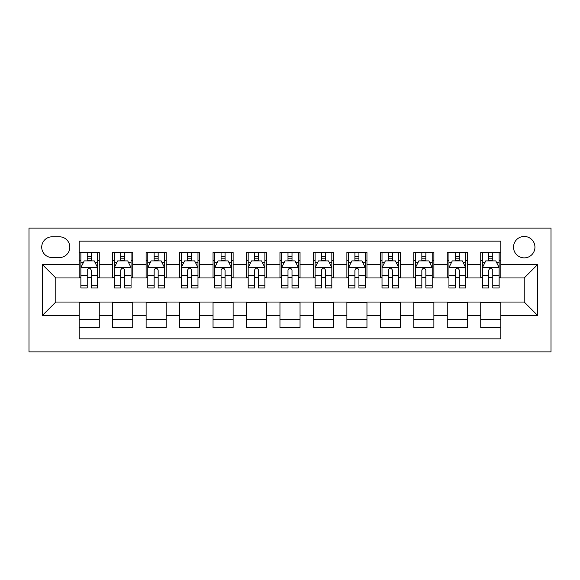 <?xml version="1.0" encoding="UTF-8"?>
<svg xmlns="http://www.w3.org/2000/svg" width="580" height="580" viewBox="0 0 580 580"><rect width="100%" height="100%" fill="white"/><g stroke="black" fill="none" stroke-linecap="round" stroke-linejoin="round"><path stroke-width="0.87" d="M524.233 236.459A10.708 10.708 0 0 0 513.525 247.167A10.708 10.708 0 0 0 524.233 257.875A10.708 10.708 0 0 0 534.941 247.167A10.708 10.708 0 0 0 524.233 236.459M29 351.9L551 351.9L551 228.1L29 228.1L29 351.9M500.808 252.358L480.733 252.358L480.733 264.567L467.349 264.567L467.349 277.95L480.733 277.95L480.733 264.567M467.349 264.567L467.349 252.358L447.267 252.358L447.267 264.567L433.884 264.567L433.884 277.95L447.267 277.95L447.267 264.567M433.884 264.567L433.884 252.358L413.808 252.358L413.808 264.567L400.425 264.567L400.425 277.95L413.808 277.95L413.808 264.567M400.425 264.567L400.425 252.358L380.349 252.358L380.349 264.567L366.959 264.567L366.959 277.95L380.349 277.95L380.349 264.567M366.959 264.567L366.959 252.358L346.883 252.358L346.883 264.567L333.5 264.567L333.5 277.95L346.883 277.95L346.883 264.567M333.5 264.567L333.5 252.358L313.425 252.358L313.425 264.567L300.041 264.567L300.041 277.95L313.425 277.95L313.425 264.567M300.041 264.567L300.041 252.358L279.959 252.358L279.959 264.567L266.575 264.567L266.575 277.95L279.959 277.95L279.959 264.567M266.575 264.567L266.575 252.358L246.5 252.358L246.5 264.567L233.117 264.567L233.117 277.95L246.5 277.95L246.5 264.567M233.117 264.567L233.117 252.358L213.041 252.358L213.041 264.567L199.65 264.567L199.65 277.95L213.041 277.95L213.041 264.567M199.65 264.567L199.65 252.358L179.575 252.358L179.575 264.567L166.192 264.567L166.192 277.95L179.575 277.95L179.575 264.567M166.192 264.567L166.192 252.358L146.117 252.358L146.117 264.567L132.733 264.567L132.733 277.95L146.117 277.95L146.117 264.567M132.733 264.567L132.733 252.358L112.65 252.358L112.65 277.95L99.267 277.95L99.267 252.358L79.192 252.358M79.192 327.642L99.267 327.642L99.267 302.049L112.65 302.049L112.65 327.642L132.733 327.642L132.733 302.049L146.117 302.049L146.117 315.433L132.733 315.433M146.117 315.433L146.117 327.642L166.192 327.642L166.192 302.049L179.575 302.049L179.575 315.433L166.192 315.433M179.575 315.433L179.575 327.642L199.65 327.642L199.65 302.049L213.041 302.049L213.041 315.433L199.65 315.433M213.041 315.433L213.041 327.642L233.117 327.642L233.117 302.049L246.5 302.049L246.5 315.433L233.117 315.433M246.5 315.433L246.5 327.642L266.575 327.642L266.575 302.049L279.959 302.049L279.959 315.433L266.575 315.433M279.959 315.433L279.959 327.642L300.041 327.642L300.041 302.049L313.425 302.049L313.425 315.433L300.041 315.433M313.425 315.433L313.425 327.642L333.5 327.642L333.5 302.049L346.883 302.049L346.883 315.433L333.5 315.433M346.883 315.433L346.883 327.642L366.959 327.642L366.959 302.049L380.349 302.049L380.349 315.433L366.959 315.433M380.349 315.433L380.349 327.642L400.425 327.642L400.425 302.049L413.808 302.049L413.808 315.433L400.425 315.433M413.808 315.433L413.808 327.642L433.884 327.642L433.884 302.049L447.267 302.049L447.267 315.433L433.884 315.433M447.267 315.433L447.267 327.642L467.349 327.642L467.349 302.049L480.733 302.049L480.733 315.433L467.349 315.433M52.091 257.542L59.45 257.542A10.375 10.375 0 0 0 69.825 247.167A10.375 10.375 0 0 0 59.45 236.799L52.091 236.799A10.375 10.375 0 0 0 41.716 247.167A10.375 10.375 0 0 0 52.091 257.542M500.808 264.567L500.808 241.149L79.192 241.149L79.192 277.95L55.767 277.95L55.767 302.049L79.192 302.049L79.192 338.851L500.808 338.851L500.808 302.049L524.233 302.049L524.233 277.95L500.808 277.95L500.808 264.567L537.616 264.567L537.616 315.433L500.808 315.433M79.192 315.433L42.383 315.433L42.383 264.567L79.192 264.567M480.733 315.433L480.733 327.642L500.808 327.642M79.192 260.724L80.867 260.724M87.225 260.724L91.241 260.724M97.6 260.724L99.267 260.724M79.192 277.617L80.867 277.617M87.225 277.617L91.241 277.617M97.6 277.617L99.267 277.617M79.192 302.383L99.267 302.383M79.192 319.275L99.267 319.275M112.65 277.617L114.325 277.617M120.683 277.617L124.7 277.617M131.058 277.617L132.733 277.617M112.65 260.724L114.325 260.724M120.683 260.724L124.7 260.724M131.058 260.724L132.733 260.724M112.65 302.383L132.733 302.383M112.65 319.275L132.733 319.275M146.117 302.383L166.192 302.383M146.117 319.275L166.192 319.275M146.117 260.724L147.791 260.724M154.149 260.724L158.159 260.724M164.517 260.724L166.192 260.724M146.117 277.617L147.791 277.617M154.149 277.617L158.159 277.617M164.517 277.617L166.192 277.617M179.575 302.383L199.65 302.383M179.575 319.275L199.65 319.275M179.575 260.724L181.25 260.724M187.608 260.724L191.625 260.724M197.983 260.724L199.65 260.724M179.575 277.617L181.25 277.617M187.608 277.617L191.625 277.617M197.983 277.617L199.65 277.617M213.041 302.383L233.117 302.383M213.041 319.275L233.117 319.275M213.041 260.724L214.709 260.724M221.067 260.724L225.083 260.724M231.442 260.724L233.117 260.724M213.041 277.617L214.709 277.617M221.067 277.617L225.083 277.617M231.442 277.617L233.117 277.617M246.5 302.383L266.575 302.383M246.5 319.275L266.575 319.275M246.5 260.724L248.175 260.724M254.533 260.724L258.55 260.724M264.9 260.724L266.575 260.724M246.5 277.617L248.175 277.617M254.533 277.617L258.55 277.617M264.9 277.617L266.575 277.617M279.959 302.383L300.041 302.383M279.959 319.275L300.041 319.275M279.959 260.724L281.633 260.724M287.992 260.724L292.008 260.724M298.367 260.724L300.041 260.724M279.959 277.617L281.633 277.617M287.992 277.617L292.008 277.617M298.367 277.617L300.041 277.617M313.425 302.383L333.5 302.383M313.425 319.275L333.5 319.275M313.425 260.724L315.099 260.724M321.45 260.724L325.467 260.724M331.825 260.724L333.5 260.724M313.425 277.617L315.099 277.617M321.45 277.617L325.467 277.617M331.825 277.617L333.5 277.617M346.883 302.383L366.959 302.383M346.883 319.275L366.959 319.275M346.883 260.724L348.558 260.724M354.916 260.724L358.933 260.724M365.291 260.724L366.959 260.724M346.883 277.617L348.558 277.617M354.916 277.617L358.933 277.617M365.291 277.617L366.959 277.617M380.349 302.383L400.425 302.383M380.349 319.275L400.425 319.275M380.349 260.724L382.017 260.724M388.375 260.724L392.392 260.724M398.75 260.724L400.425 260.724M380.349 277.617L382.017 277.617M388.375 277.617L392.392 277.617M398.75 277.617L400.425 277.617M413.808 302.383L433.884 302.383M413.808 319.275L433.884 319.275M413.808 260.724L415.483 260.724M421.841 260.724L425.851 260.724M432.209 260.724L433.884 260.724M413.808 277.617L415.483 277.617M421.841 277.617L425.851 277.617M432.209 277.617L433.884 277.617M447.267 302.383L467.349 302.383M447.267 319.275L467.349 319.275M447.267 260.724L448.942 260.724M455.3 260.724L459.316 260.724M465.675 260.724L467.349 260.724M447.267 277.617L448.942 277.617M455.3 277.617L459.316 277.617M465.675 277.617L467.349 277.617M480.733 302.383L500.808 302.383M480.733 319.275L500.808 319.275M480.733 260.724L482.4 260.724M488.759 260.724L492.775 260.724M499.134 260.724L500.808 260.724M480.733 277.617L482.4 277.617M488.759 277.617L492.775 277.617M499.134 277.617L500.808 277.617M55.767 277.95L42.383 264.567M55.767 302.049L42.383 315.433M537.616 264.567L524.233 277.95M537.616 315.433L524.233 302.049M91.241 256.708L87.225 256.708M97.6 285.266L91.241 285.266L91.241 287.992L97.6 287.992L97.6 267.583L94.25 260.891L84.209 260.891L80.867 267.583L80.867 287.992L87.225 287.992L87.225 285.266L80.867 285.266M80.867 267.583L80.867 252.358M97.6 267.583L97.6 252.358M87.225 260.891L87.225 252.358M91.241 252.358L91.241 260.891M91.241 285.266L91.241 270.091C89.9 267.51 88.566 267.51 87.225 270.091L87.225 285.266M124.7 256.708L120.683 256.708M131.058 285.266L124.7 285.266L124.7 287.992L131.058 287.992L131.058 267.583L127.709 260.891L117.675 260.891L114.325 267.583L114.325 287.992L120.683 287.992L120.683 285.266L114.325 285.266M114.325 267.583L114.325 252.358M131.058 267.583L131.058 252.358M120.683 260.891L120.683 252.358M124.7 252.358L124.7 260.891M124.7 285.266L124.7 270.091C123.366 267.51 122.025 267.51 120.683 270.091L120.683 285.266M158.159 256.708L154.149 256.708M164.517 285.266L158.159 285.266L158.159 287.992L164.517 287.992L164.517 267.583L161.175 260.891L151.133 260.891L147.791 267.583L147.791 287.992L154.149 287.992L154.149 285.266L147.791 285.266M147.791 267.583L147.791 252.358M164.517 267.583L164.517 252.358M154.149 260.891L154.149 252.358M158.159 252.358L158.159 260.891M158.159 285.266L158.159 270.091C156.825 267.51 155.483 267.51 154.149 270.091L154.149 285.266M191.625 256.708L187.608 256.708M197.983 285.266L191.625 285.266L191.625 287.992L197.983 287.992L197.983 267.583L194.633 260.891L184.6 260.891L181.25 267.583L181.25 287.992L187.608 287.992L187.608 285.266L181.25 285.266M181.25 267.583L181.25 252.358M197.983 267.583L197.983 252.358M187.608 260.891L187.608 252.358M191.625 252.358L191.625 260.891M191.625 285.266L191.625 270.091C190.283 267.51 188.95 267.51 187.608 270.091L187.608 285.266M225.083 256.708L221.067 256.708M231.442 285.266L225.083 285.266L225.083 287.992L231.442 287.992L231.442 267.583L228.1 260.891L218.058 260.891L214.709 267.583L214.709 287.992L221.067 287.992L221.067 285.266L214.709 285.266M214.709 267.583L214.709 252.358M231.442 267.583L231.442 252.358M221.067 260.891L221.067 252.358M225.083 252.358L225.083 260.891M225.083 285.266L225.083 270.091C223.749 267.51 222.408 267.51 221.067 270.091L221.067 285.266M258.55 256.708L254.533 256.708M264.9 285.266L258.55 285.266L258.55 287.992L264.9 287.992L264.9 267.583L261.558 260.891L251.517 260.891L248.175 267.583L248.175 287.992L254.533 287.992L254.533 285.266L248.175 285.266M248.175 267.583L248.175 252.358M264.9 267.583L264.9 252.358M254.533 260.891L254.533 252.358M258.55 252.358L258.55 260.891M258.55 285.266L258.55 270.091C257.208 267.51 255.874 267.51 254.533 270.091L254.533 285.266M292.008 256.708L287.992 256.708M298.367 285.266L292.008 285.266L292.008 287.992L298.367 287.992L298.367 267.583L295.017 260.891L284.983 260.891L281.633 267.583L281.633 287.992L287.992 287.992L287.992 285.266L281.633 285.266M281.633 267.583L281.633 252.358M298.367 267.583L298.367 252.358M287.992 260.891L287.992 252.358M292.008 252.358L292.008 260.891M292.008 285.266L292.008 270.091C290.674 267.51 289.333 267.51 287.992 270.091L287.992 285.266M325.467 256.708L321.45 256.708M331.825 285.266L325.467 285.266L325.467 287.992L331.825 287.992L331.825 267.583L328.483 260.891L318.442 260.891L315.099 267.583L315.099 287.992L321.45 287.992L321.45 285.266L315.099 285.266M315.099 267.583L315.099 252.358M331.825 267.583L331.825 252.358M321.45 260.891L321.45 252.358M325.467 252.358L325.467 260.891M325.467 285.266L325.467 270.091C324.133 267.51 322.792 267.51 321.45 270.091L321.45 285.266M358.933 256.708L354.916 256.708M365.291 285.266L358.933 285.266L358.933 287.992L365.291 287.992L365.291 267.583L361.942 260.891L351.9 260.891L348.558 267.583L348.558 287.992L354.916 287.992L354.916 285.266L348.558 285.266M348.558 267.583L348.558 252.358M365.291 267.583L365.291 252.358M354.916 260.891L354.916 252.358M358.933 252.358L358.933 260.891M358.933 285.266L358.933 270.091C357.592 267.51 356.258 267.51 354.916 270.091L354.916 285.266M392.392 256.708L388.375 256.708M398.75 285.266L392.392 285.266L392.392 287.992L398.75 287.992L398.75 267.583L395.4 260.891L385.366 260.891L382.017 267.583L382.017 287.992L388.375 287.992L388.375 285.266L382.017 285.266M382.017 267.583L382.017 252.358M398.75 267.583L398.75 252.358M388.375 260.891L388.375 252.358M392.392 252.358L392.392 260.891M392.392 285.266L392.392 270.091C391.058 267.51 389.716 267.51 388.375 270.091L388.375 285.266M425.851 256.708L421.841 256.708M432.209 285.266L425.851 285.266L425.851 287.992L432.209 287.992L432.209 267.583L428.866 260.891L418.825 260.891L415.483 267.583L415.483 287.992L421.841 287.992L421.841 285.266L415.483 285.266M415.483 267.583L415.483 252.358M432.209 267.583L432.209 252.358M421.841 260.891L421.841 252.358M425.851 252.358L425.851 260.891M425.851 285.266L425.851 270.091C424.516 267.51 423.175 267.51 421.841 270.091L421.841 285.266M459.316 256.708L455.3 256.708M465.675 285.266L459.316 285.266L459.316 287.992L465.675 287.992L465.675 267.583L462.325 260.891L452.291 260.891L448.942 267.583L448.942 287.992L455.3 287.992L455.3 285.266L448.942 285.266M448.942 267.583L448.942 252.358M465.675 267.583L465.675 252.358M455.3 260.891L455.3 252.358M459.316 252.358L459.316 260.891M459.316 285.266L459.316 270.091C457.975 267.51 456.641 267.51 455.3 270.091L455.3 285.266M492.775 256.708L488.759 256.708M499.134 285.266L492.775 285.266L492.775 287.992L499.134 287.992L499.134 267.583L495.791 260.891L485.75 260.891L482.4 267.583L482.4 287.992L488.759 287.992L488.759 285.266L482.4 285.266M482.4 267.583L482.4 252.358M499.134 267.583L499.134 252.358M488.759 260.891L488.759 252.358M492.775 252.358L492.775 260.891M492.775 285.266L492.775 270.091C491.441 267.51 490.1 267.51 488.759 270.091L488.759 285.266M112.65 315.433L99.267 315.433M112.65 264.567L99.267 264.567M97.513 267.416L80.946 267.416M80.867 262.733L83.288 262.733M95.171 262.733L97.6 262.733M87.225 275.333L80.867 275.333M97.6 275.333L91.241 275.333M91.241 258.832L87.225 258.832M130.971 267.416L114.412 267.416M114.325 262.733L116.754 262.733M128.629 262.733L131.058 262.733M120.683 275.333L114.325 275.333M131.058 275.333L124.7 275.333M124.7 258.832L120.683 258.832M164.437 267.416L147.871 267.416M147.791 262.733L150.213 262.733M162.096 262.733L164.517 262.733M154.149 275.333L147.791 275.333M164.517 275.333L158.159 275.333M158.159 258.832L154.149 258.832M197.896 267.416L181.337 267.416M181.25 262.733L183.679 262.733M195.554 262.733L197.983 262.733M187.608 275.333L181.25 275.333M197.983 275.333L191.625 275.333M191.625 258.832L187.608 258.832M231.362 267.416L214.796 267.416M214.709 262.733L217.137 262.733M229.02 262.733L231.442 262.733M221.067 275.333L214.709 275.333M231.442 275.333L225.083 275.333M225.083 258.832L221.067 258.832M264.821 267.416L248.255 267.416M248.175 262.733L250.596 262.733M262.479 262.733L264.9 262.733M254.533 275.333L248.175 275.333M264.9 275.333L258.55 275.333M258.55 258.832L254.533 258.832M298.279 267.416L281.72 267.416M281.633 262.733L284.062 262.733M295.938 262.733L298.367 262.733M287.992 275.333L281.633 275.333M298.367 275.333L292.008 275.333M292.008 258.832L287.992 258.832M331.745 267.416L315.179 267.416M315.099 262.733L317.521 262.733M329.404 262.733L331.825 262.733M321.45 275.333L315.099 275.333M331.825 275.333L325.467 275.333M325.467 258.832L321.45 258.832M365.204 267.416L348.638 267.416M348.558 262.733L350.98 262.733M362.863 262.733L365.291 262.733M354.916 275.333L348.558 275.333M365.291 275.333L358.933 275.333M358.933 258.832L354.916 258.832M398.663 267.416L382.104 267.416M382.017 262.733L384.446 262.733M396.321 262.733L398.75 262.733M388.375 275.333L382.017 275.333M398.75 275.333L392.392 275.333M392.392 258.832L388.375 258.832M432.129 267.416L415.563 267.416M415.483 262.733L417.904 262.733M429.787 262.733L432.209 262.733M421.841 275.333L415.483 275.333M432.209 275.333L425.851 275.333M425.851 258.832L421.841 258.832M465.588 267.416L449.029 267.416M448.942 262.733L451.37 262.733M463.246 262.733L465.675 262.733M455.3 275.333L448.942 275.333M465.675 275.333L459.316 275.333M459.316 258.832L455.3 258.832M499.054 267.416L482.488 267.416M482.4 262.733L484.829 262.733M496.712 262.733L499.134 262.733M488.759 275.333L482.4 275.333M499.134 275.333L492.775 275.333M492.775 258.832L488.759 258.832"/></g></svg>
